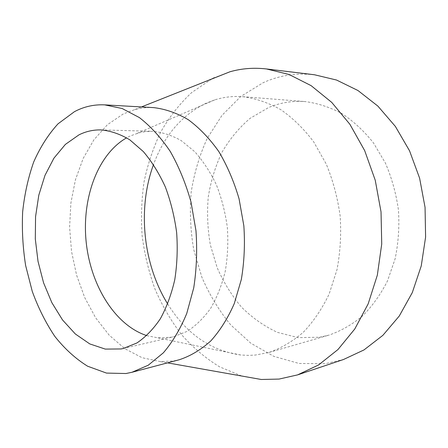 <?xml version="1.0" encoding="UTF-8"?>
<svg xmlns="http://www.w3.org/2000/svg" width="448" height="448" viewBox="0 0 448 448"><rect width="100%" height="100%" fill="white"/><g stroke="black" fill="none" stroke-linecap="round" stroke-linejoin="round"><path stroke-width="0.34" stroke-dasharray="2.24 1.68" d="M319.525 337.232L328.899 335.143C340.788 331.038 351.96 324.682 362.421 316.064C372.249 306.214 380.604 294.51 387.475 280.958L395.125 258.815C398.395 242.956 399.504 226.71 398.451 210.073C396.133 193.57 391.776 177.878 385.375 163.005L373.425 142.856C363.961 130.967 353.422 121.184 341.807 113.512C329.829 107.184 317.604 103.202 305.133 101.578C292.314 100.671 280.151 102.659 268.632 107.531L250.096 118.345C238.98 127.854 229.589 139.205 221.922 152.41C215.359 166.382 210.801 181.244 208.258 196.997C206.892 212.979 207.581 228.917 210.325 244.81L217.174 267.714C223.546 282.257 231.655 295.394 241.511 307.126C252.241 317.811 264.197 326.217 277.374 332.343L298.099 337.641L319.525 337.232M167.698 303.996C186.133 333.62 210.498 350.627 240.783 355.012L248.707 355.387L255.338 355.051L268.923 352.464C281.131 348.208 292.617 341.449 303.38 332.186C313.499 321.541 322.09 308.812 329.157 294L336.986 269.713C340.301 252.274 341.354 234.371 340.155 216.009C337.63 197.781 332.993 180.454 326.234 164.035L313.673 141.826C303.766 128.738 292.79 118.003 280.734 109.614C268.324 102.71 255.713 98.403 242.9 96.695C233.201 95.978 223.843 97.037 214.822 99.865L205.643 103.387C181.446 115.427 164.063 135.817 153.513 164.556M146.77 335.608L157.914 337.865L171.321 337.221L173.41 336.784L187.09 331.397C195.821 325.758 203.678 318.063 210.655 308.314C216.95 297.5 221.799 285.247 225.204 271.544C227.657 257.275 228.368 242.586 227.343 227.483C225.305 212.486 221.648 198.246 216.373 184.761C210.28 172.026 203.062 161 194.718 151.676L181.278 140.638C171.786 135.285 162.193 132.166 152.499 131.292L145.796 131.572L139.244 132.759L130.396 135.895L126.644 137.805M153.72 107.626C147.235 107.279 140.93 107.934 134.798 109.586L123.256 113.954L107.374 124.74L93.873 139.86L83.143 158.497L75.432 179.805L70.896 202.944L69.597 227.097L71.529 251.457L76.619 275.234L84.739 297.634L95.682 317.867L109.166 335.143L124.813 348.678L142.111 357.722L160.44 361.609L173.387 360.982L179.374 359.716M211.652 79.038L191.654 92.562C179.659 103.83 169.383 116.922 160.826 131.835C153.328 147.526 147.739 164.181 144.06 181.804C141.49 199.741 140.862 217.857 142.173 236.152C144.57 254.335 148.837 271.958 154.969 289.005C162.12 305.525 170.951 320.718 181.457 334.572C192.842 347.458 205.542 358.21 219.559 366.828L241.875 376.051M314.513 74.777C296.285 72.778 279.154 75.421 263.138 82.712L240.772 96.466L221.956 115.405L207.217 138.41C199.478 155.372 194.13 173.314 191.178 192.248C189.61 211.434 190.456 230.552 193.721 249.603L201.835 277.122C209.384 294.655 219.022 310.587 230.759 324.923L250.818 343.196L273.862 356.367L299.068 363.474L325.388 363.686L343.487 359.509M229.942 71.775L214.178 77.773M268.923 352.464L328.899 335.143M242.9 96.695L305.133 101.578M157.914 337.865L240.783 355.012M123.217 348.516L173.41 336.784M100.974 129.909L152.499 131.292M160.44 361.609L167.507 362.863M134.798 109.586L141.467 106.932M137.105 133.353L214.822 99.865"/><path stroke-width="0.67" d="M126.644 137.805C97.49 154.431 81.732 198.587 86.156 241.853C90.535 285.118 114.867 325.198 146.77 335.608M153.513 164.556C137.318 208.589 142.968 264.13 167.698 303.996M121.134 348.953L123.217 348.516L136.864 342.994C145.578 337.126 153.406 329.039 160.356 318.746C166.622 307.294 171.427 294.28 174.77 279.686C177.15 264.471 177.778 248.786 176.652 232.641C174.502 216.602 170.733 201.37 165.334 186.939C159.118 173.326 151.788 161.543 143.349 151.592L129.802 139.826C120.26 134.126 110.65 130.822 100.974 129.909C93.262 129.746 85.938 131.393 78.994 134.837L65.391 144.39L53.922 158.172L44.979 175.381L38.808 195.166L35.566 216.658L35.308 238.997L38.018 261.341L43.585 282.845L51.856 302.669L62.558 319.99L75.354 333.995L89.785 343.924L105.274 349.093L121.134 348.953M131.947 372.282L179.374 359.716C190.495 356.031 200.973 349.77 210.795 340.928C220.03 330.658 227.858 318.214 234.27 303.598L241.326 279.496C244.261 262.102 245.101 244.205 243.846 225.809L239.081 198.884C234.013 181.558 227.254 165.771 218.803 151.536C209.574 138.516 199.399 127.898 188.283 119.7C176.882 113.019 165.362 108.993 153.72 107.626L104.737 104.871C94.002 104.356 83.899 106.63 74.435 111.681L58.027 123.822C48.306 134.49 40.197 147.207 33.695 161.986C28.202 177.615 24.522 194.242 22.652 211.87C21.829 229.762 22.826 247.649 25.637 265.524L32.262 291.385C38.265 307.888 45.797 322.907 54.858 336.437C64.702 348.846 75.622 358.775 87.629 366.223L106.49 373.083L125.972 373.526L131.947 372.282L148.26 365.21L163.335 352.839C172.558 342.065 180.365 328.938 186.749 313.466L193.732 287.879C196.594 269.377 197.338 250.309 195.966 230.681L190.994 201.947C185.774 183.45 178.864 166.617 170.262 151.446C160.894 137.575 150.601 126.291 139.395 117.589L122.142 108.511L104.737 104.871M214.178 77.773L211.652 79.038M241.875 376.051L261.251 379.484L279.093 379.07L297.595 374.886L318.606 364.93L337.971 349.535L354.782 328.989L368.161 303.89L377.334 275.156L381.73 244.003L381.03 211.848L375.234 180.208L364.661 150.578L349.888 124.286L331.727 102.39L311.125 85.652L289.05 74.474L266.47 68.953C253.837 67.497 241.662 68.438 229.942 71.775L141.467 106.932M297.595 374.886L343.487 359.509L364 349.922L382.878 335.339L399.252 316.047L412.283 292.634L421.243 265.944L425.6 237.093L425.057 207.368L419.602 178.142L409.522 150.758L395.371 126.426L377.888 106.109L357.969 90.518L336.538 80.035L314.513 74.777L266.47 68.953M167.507 362.863L261.251 379.484"/></g></svg>
